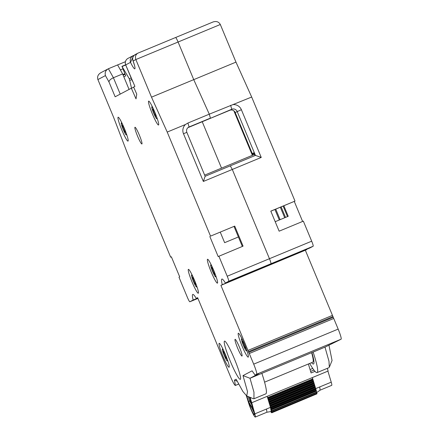 <?xml version="1.0" encoding="UTF-8"?>
<svg xmlns="http://www.w3.org/2000/svg" width="439" height="439" viewBox="0 0 439 439"><rect width="100%" height="100%" fill="white"/><g stroke="black" fill="none" stroke-linecap="round" stroke-linejoin="round"><path stroke-width="0.66" d="M154.693 112.56A3.88 0.439 -112.5 0 0 152.816 109.185A3.88 0.439 -112.5 0 0 153.913 112.971A3.88 0.439 -112.5 0 0 155.79 116.346A3.88 0.439 -112.5 0 0 154.693 112.56M156.004 115.144A6.464 0.73 67.5 0 1 156.778 118.739A6.464 0.73 67.5 0 1 153.655 113.108A6.464 0.73 67.5 0 1 151.828 106.798A6.464 0.73 67.5 0 1 153.82 109.882M311.63 352.704A32.574 3.688 67.5 0 1 312.777 362.164L264.58 382.16M250.027 397.322L251.723 402.739L328.125 371.043L327.313 368.343M312.875 379.494L313.364 380.767L268.284 399.468L268.459 400.05L313.539 381.343L313.364 380.767M268.284 399.468L267.164 396.329L270.49 407.359L271.214 411.491L266.901 412.232M313.446 381.381L313.934 382.66L268.849 401.361L269.03 401.937L314.11 383.236L313.934 382.66M268.849 401.361L268.366 400.083L313.539 381.343M314.017 383.274L314.5 384.548L269.42 403.249L269.595 403.831L314.681 385.124L314.5 384.548M269.42 403.249L268.937 401.976L314.11 383.236M314.587 385.162L315.07 386.441L269.99 405.142L270.166 405.718L315.251 387.017L315.07 386.441M269.99 405.142L269.508 403.864L314.681 385.124M315.153 387.055L315.641 388.328L270.561 407.03L270.737 407.611L315.817 388.905L315.641 388.328M270.561 407.03L270.078 405.751L315.251 387.017M315.723 388.943L316.195 390.178L271.11 408.879L271.906 412.336L271.472 411.7L271.757 412.797L271.176 411.804L271.313 412.539L270.808 411.557M271.11 408.879L270.649 407.644L315.817 388.905M316.239 390.809L316.706 392.049L271.626 410.75M308.381 363.991L311.081 372.947L314.972 371.334M251.723 402.739L254.829 413.856A9.345 1.059 67.5 0 1 255.3 417.05A9.345 1.059 67.5 0 1 252.376 412.495A9.345 1.059 67.5 0 1 248.704 403.293L246.35 395.726M312.749 368.425L310.055 369.545M327.906 371.131L331.231 382.16A9.345 1.059 67.5 0 1 331.703 385.354L320.086 390.172L319.894 388.016A9.345 1.059 67.5 0 0 319.603 386.984L315.57 388.658M312.25 377.628L312.969 379.455L267.889 398.157L312.969 379.455M250.449 400.626L249.593 400.983L248.216 396.56M316.371 390.754L271.291 409.455L316.371 390.754L316.195 390.178M271.752 411.156L316.826 392.493L316.706 392.049M316.645 392.565L316.914 393.322L271.834 412.023M316.755 393.728L271.725 412.6M271.757 412.797L316.81 393.898M253.49 410.717L248.962 402.909L249.506 404.659A6.848 0.774 -112.5 0 0 252.354 411.722A6.848 0.774 -112.5 0 0 254.411 414.674A6.848 0.774 -112.5 0 0 254 412.408L253.49 410.717M246.806 395.967L248.545 401.564L253.1 409.417L249.368 397.048M255.3 417.05L266.928 412.226L266.457 409.033L254.829 413.856M251.602 404.445L249.593 400.983L248.545 401.564M252.019 408.177A5.817 0.658 -112.5 0 0 253.951 412.248M124.177 128.66A3.88 0.439 -112.5 0 0 122.3 125.285A3.88 0.439 -112.5 0 0 123.397 129.071A3.88 0.439 -112.5 0 0 125.274 132.452A3.88 0.439 -112.5 0 0 124.177 128.66M125.483 131.25A6.464 0.73 67.5 0 1 126.262 134.839A6.464 0.73 67.5 0 1 123.134 129.209A6.464 0.73 67.5 0 1 121.312 122.898A6.464 0.73 67.5 0 1 123.299 125.982M123.831 76.83L125.719 75.832L122.058 66.536L129.28 78.762L131.524 88.162M194.444 280.795A3.88 0.439 -112.5 0 0 192.573 277.421A3.88 0.439 -112.5 0 0 193.665 281.207A3.88 0.439 -112.5 0 0 195.542 284.582A3.88 0.439 -112.5 0 0 194.444 280.795M195.756 283.38A6.464 0.73 67.5 0 1 196.535 286.974A6.464 0.73 67.5 0 1 193.407 281.344A6.464 0.73 67.5 0 1 191.58 275.033A6.464 0.73 67.5 0 1 193.572 278.117M213.579 270.704A3.88 0.439 -112.5 0 0 211.702 267.324A3.88 0.439 -112.5 0 0 212.8 271.115A3.88 0.439 -112.5 0 0 214.676 274.49A3.88 0.439 -112.5 0 0 213.579 270.704M214.885 273.288A6.464 0.73 67.5 0 1 215.664 276.877A6.464 0.73 67.5 0 1 212.536 271.253A6.464 0.73 67.5 0 1 210.715 264.936A6.464 0.73 67.5 0 1 212.701 268.026M244.375 344.692A3.88 0.439 -112.5 0 0 242.504 341.317A3.88 0.439 -112.5 0 0 243.596 345.103A3.88 0.439 -112.5 0 0 245.472 348.478A3.88 0.439 -112.5 0 0 244.375 344.692M245.686 347.276A6.464 0.73 67.5 0 1 246.466 350.865A6.464 0.73 67.5 0 1 243.338 345.241A6.464 0.73 67.5 0 1 241.51 338.924A6.464 0.73 67.5 0 1 243.502 342.014M239.453 347.211A9.049 1.026 -112.5 0 0 235.079 339.331A9.049 1.026 -112.5 0 0 237.636 348.165A9.049 1.026 -112.5 0 0 242.01 356.045A9.049 1.026 -112.5 0 0 239.453 347.211M139.35 135.13A9.049 1.026 -112.5 0 0 134.971 127.255A9.049 1.026 -112.5 0 0 137.528 136.09A9.049 1.026 -112.5 0 0 141.907 143.97A9.049 1.026 -112.5 0 0 139.35 135.13M194.647 280.614A12.929 1.465 -112.5 0 0 188.391 269.359A12.929 1.465 -112.5 0 0 192.046 281.981A12.929 1.465 -112.5 0 0 198.296 293.236A12.929 1.465 -112.5 0 0 194.647 280.614M213.777 270.517A12.929 1.465 -112.5 0 0 207.521 259.262A12.929 1.465 -112.5 0 0 211.175 271.889A12.929 1.465 -112.5 0 0 217.431 283.144A12.929 1.465 -112.5 0 0 213.777 270.517M124.374 128.479A12.929 1.465 -112.5 0 0 118.118 117.224A12.929 1.465 -112.5 0 0 121.773 129.851A12.929 1.465 -112.5 0 0 128.029 141.106A12.929 1.465 -112.5 0 0 124.374 128.479M154.89 112.379A12.929 1.465 -112.5 0 0 148.64 101.124A12.929 1.465 -112.5 0 0 152.295 113.745A12.929 1.465 -112.5 0 0 158.545 125A12.929 1.465 -112.5 0 0 154.89 112.379M225.443 354.602A12.929 1.465 -112.5 0 0 219.187 343.347A12.929 1.465 -112.5 0 0 222.842 355.974A12.929 1.465 -112.5 0 0 229.098 367.229A12.929 1.465 -112.5 0 0 225.443 354.602M244.572 344.505A12.929 1.465 -112.5 0 0 238.322 333.25A12.929 1.465 -112.5 0 0 241.977 345.877A12.929 1.465 -112.5 0 0 248.227 357.132A12.929 1.465 -112.5 0 0 244.572 344.505M306.652 249.308A25.852 2.925 67.5 0 0 306.735 249.626L263.85 267.488A4.138 0.466 -112.5 0 0 263.866 266.989A4.138 0.466 67.5 0 1 263.85 267.488L220.916 285.383L253.698 364.145L338.167 329.102A10.344 1.169 67.5 0 1 341.103 339.193L256.634 374.237L255.075 375.06L258.812 373.627L250.005 378.27L325.392 346.947L341.103 339.193M305.385 250.34L338.167 329.102M230.338 361.335A20.682 2.343 67.5 0 1 224.494 341.13A20.682 2.343 67.5 0 1 234.497 359.14A20.682 2.343 67.5 0 1 240.342 379.34A20.682 2.343 67.5 0 1 230.338 361.335M189.846 301.774A5.169 0.587 -112.5 0 0 189.851 301.769L197.934 298.416L189.846 301.774A5.169 0.587 -112.5 0 1 187.343 297.274L178.997 277.223L179.699 276.855L171.358 256.804L170.656 257.177L127.337 153.112L113.553 117.186L97.897 79.569C97.035 76.551 98.127 74.213 101.179 72.556M100.701 72.781L108.4 68.742L117.608 64.923L122.624 73.922L113.416 77.741C110.573 79.069 109.091 80.48 108.976 81.961L105.431 75.596L97.897 79.569M117.614 64.928L125.439 61.685M123.123 75.124L125.082 74.312M332.455 315.378L247.986 350.421M238.618 384.043L235.425 385.431A10.344 1.169 -112.5 0 1 230.409 376.432L197.621 297.669L196.271 298.383L197.676 297.801M185.45 124.506L187.925 123.035L209.277 114.173L193.742 79.64L178.086 42.023A5.169 0.587 -112.5 0 0 175.584 37.524A5.169 0.587 67.5 0 1 175.584 37.524A5.169 0.587 67.5 0 1 178.086 42.023L193.742 79.64L209.277 114.173L210.424 118.113L189.066 126.97A4.138 4.11 62.2 0 0 186.86 132.364L205.139 176.28L230.294 165.849L232.297 169.449L269.453 258.708A5.169 0.587 67.5 0 1 270.923 263.757L268.267 265.156A4.138 0.466 67.5 0 1 268.267 265.161A4.138 0.466 67.5 0 1 268.262 265.161A4.138 0.466 -112.5 0 0 268.267 265.156L270.923 263.757A5.169 0.587 -112.5 0 0 269.453 258.708L232.297 169.449L203.35 181.455L183.48 133.719A8.275 8.22 -117.8 0 1 185.45 124.506L167.215 132.073L210.528 236.133L234.733 226.096L210.528 236.133M225.388 283.023L309.852 247.98L313.155 246.235L228.686 281.278L225.388 283.023A25.852 2.925 -112.5 0 0 221.865 279.056A25.852 2.925 -112.5 0 0 222.266 284.67L220.916 285.383M233.444 104.597A8.275 8.22 -117.8 0 1 241.373 109.701L261.243 157.436L232.297 169.449L230.294 165.849L255.443 155.411L237.159 111.495A4.138 4.11 62.2 0 0 231.776 109.256L208.448 119.156L210.424 118.113L209.277 114.173L251.679 97.03L294.997 201.089L270.797 211.132L279.144 231.183L303.344 221.141L311.69 241.187A5.169 0.587 67.5 0 1 313.155 246.235M202.225 121.735L221.536 168.126L202.225 121.735M209.826 236.506L218.172 256.552L243.074 246.142L234.733 226.096M170.656 257.177L171.386 256.87M333.75 318.478L249.281 353.521M228.686 281.278A5.169 0.587 -112.5 0 0 227.221 276.23L311.69 241.187M218.874 256.184L227.221 276.23M175.589 37.524L213.063 21.972C216.367 20.924 218.787 21.769 220.318 24.502L135.849 59.545L151.504 97.162L167.215 132.073M108.976 81.961L115.144 96.789L131.338 88.239L136.024 98.885L136.743 94.122L133.626 87.032L134.899 86.362L125.686 64.912L132.501 81.21M196.271 298.383A25.852 2.925 -112.5 0 0 192.754 294.421A25.852 2.925 -112.5 0 0 193.155 300.029L189.851 301.769M235.425 385.431L238.646 384.092L235.425 385.431A10.344 1.169 -112.5 0 0 235.425 385.431L234.448 380.125L237.186 381.266M255.075 375.06L252.079 370.823L242.992 375.614L247.519 391.632L246.702 395.923L242.899 391.5L236.149 379.225L234.448 380.125M256.634 374.237A10.344 1.169 -112.5 0 0 253.698 364.145M187.963 127.65L229.8 110.293L231.776 109.256L230.629 105.316M193.155 300.029L197.802 298.097M129.077 89.435L122.624 73.922M133.725 87.251L131.338 88.239M220.318 24.502L235.973 62.118L151.504 97.162M222.266 284.67L250.214 273.074L251.975 271.873M261.869 373.348A43.851 4.966 67.5 0 1 265.831 393.849L253.967 398.771M242.992 375.614L250.005 378.27L253.962 392.159L253.956 398.7M242.344 246.444L234.031 226.464M220.268 232.176L224.636 242.674L238.399 236.967M120.226 94.105L113.416 77.741L108.4 68.742C105.651 70.24 104.663 72.523 105.431 75.596M135.673 54.354C132.891 55.929 132.051 58.135 133.149 60.972L135.849 59.545C134.921 56.56 135.667 54.403 138.087 53.081L175.578 37.524A5.169 0.587 -112.5 0 0 175.578 37.524L138.087 53.081M135.25 54.551L138.044 53.097M133.039 56.927L130.509 62.365A14.997 1.696 67.5 0 0 134.811 68.83A14.997 1.696 67.5 0 0 133.149 60.972L132.754 59.627M133.741 55.775L133.505 55.495L128.045 58.354A5.169 5.136 -117.8 0 0 125.713 64.895L130.509 62.365C129.686 59.358 130.685 57.07 133.505 55.495L133.105 55.682M203.35 181.455L205.139 176.28M281.147 206.917L285.52 217.42M235.973 62.118L251.679 97.03M270.825 211.197L294.997 201.089M294.295 201.463L302.614 221.443M329.349 367.191L332.06 360.512L328.937 345.081M313.122 352.089L325.392 346.947L313.122 352.089A43.851 4.966 67.5 0 1 317.079 372.59A43.851 4.966 67.5 0 1 309.693 363.448M311.558 362.669A34.544 3.913 -112.5 0 0 313.512 363.991A34.544 3.913 -112.5 0 0 311.899 352.594M306.735 249.626L250.214 273.074M252.908 155.11L235.183 112.538A4.138 4.11 62.2 0 0 229.8 110.293M279.303 219.999L274.929 209.496M252.381 155.329L233.855 110.82M253.287 154.951L252.639 153.398L253.885 152.739L255.064 155.571M280.115 219.659L275.741 209.162M280.34 207.252L284.708 217.755M324.986 347.167L328.976 361.226L329.31 367.147M213.063 21.972L175.584 37.524M255.443 155.411L261.243 157.436M276.811 261.573L278.787 261.221M254.417 154.023L252.639 153.398M275.193 221.7L288.225 216.295L283.857 205.792M283.128 206.094L287.496 216.597M204.662 175.128L254.582 154.413M225.245 354.783A3.88 0.439 -112.5 0 0 223.369 351.409A3.88 0.439 -112.5 0 0 224.466 355.195A3.88 0.439 -112.5 0 0 226.343 358.575A3.88 0.439 -112.5 0 0 225.245 354.783M226.551 357.373A6.464 0.73 67.5 0 1 227.331 360.962A6.464 0.73 67.5 0 1 224.203 355.332A6.464 0.73 67.5 0 1 222.381 349.021A6.464 0.73 67.5 0 1 224.367 352.105M251.168 397.805L250.34 398.146M313.901 370.039L310.614 371.405M331.231 382.16L319.603 386.984M270.49 407.359L266.457 409.033M312.793 378.879L267.713 397.58M250.021 404.731L249.506 404.659M313.056 380.064L267.977 398.771M313.627 381.957L268.547 400.659M314.198 383.845L269.112 402.552M314.763 385.738L269.683 404.44M315.334 387.626L270.254 406.333M315.904 389.519L270.825 408.221M316.36 391.176L271.28 409.883M129.917 80.337L131.782 79.563M129.28 78.762L131.129 77.994M122.058 66.536L125.724 65.016M333.102 317.375L248.633 352.418M124.846 73.741L122.887 74.553M120.401 69.933L122.843 68.918M187.925 123.035L189.066 126.97L188.402 127.321M332.795 316.645L248.326 351.688M183.48 133.719L186.86 132.364M241.373 109.701L235.183 112.538M157.239 118.546L156.778 118.739M152.284 106.606L151.828 106.798M316.365 392.823L320.102 390.161M271.746 411.195L316.826 392.493M271.906 412.336L316.985 393.635M126.723 134.647L126.262 134.839M121.768 122.706L121.312 122.898M121.905 66.355L125.642 64.807M196.99 286.782L196.535 286.974M192.041 274.841L191.58 275.033M216.125 276.685L215.664 276.877M211.17 264.75L210.715 264.936M246.921 350.679L246.466 350.865M241.971 338.738L241.51 338.924M253.347 398.722L246.702 395.923M132.935 60.467L134.614 65.779M128.045 58.354A5.169 5.169 0 0 0 125.686 64.912M132.929 60.456C132.765 59.929 131.76 56.483 135.256 54.551M281.833 259.603L253.391 271.406M312.519 356.117L312.848 355.98M317.079 372.59L328.943 367.668M227.792 360.77L227.331 360.962M222.836 348.829L222.381 349.021"/></g></svg>
